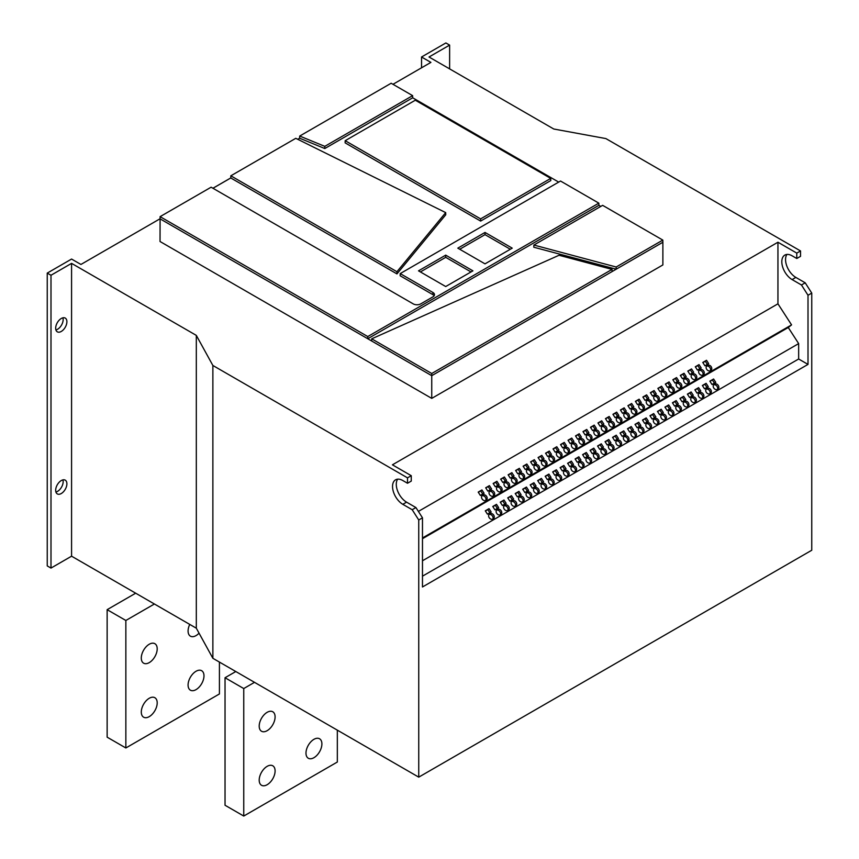 <?xml version="1.0" encoding="UTF-8"?>
<svg xmlns="http://www.w3.org/2000/svg" width="859" height="859" viewBox="0 0 859 859"><rect width="100%" height="100%" fill="white"/><g stroke="black" fill="none" stroke-linecap="round" stroke-linejoin="round"><path stroke-width="1.29" d="M149.241 644.25A11.253 6.496 -60 0 1 154.867 643.692A11.253 6.496 -60 0 1 156.596 652.711A11.253 6.496 -60 0 1 149.241 662.622A11.253 6.496 -60 0 1 143.625 663.18A11.253 6.496 -60 0 1 141.896 654.161A11.253 6.496 -60 0 1 149.241 644.25M199.052 633.18A11.253 6.496 -60 0 1 196.035 635.606A11.253 6.496 -60 0 1 190.408 636.165A11.253 6.496 -60 0 1 189.753 624.418M267.149 730.687A11.253 6.496 120 0 0 274.493 720.776A11.253 6.496 120 0 0 272.775 711.767A11.253 6.496 120 0 0 267.149 712.326A11.253 6.496 120 0 0 259.805 722.236A11.253 6.496 120 0 0 261.523 731.245A11.253 6.496 120 0 0 267.149 730.687M149.241 698.27A11.253 6.496 -60 0 1 154.867 697.723A11.253 6.496 -60 0 1 156.596 706.732A11.253 6.496 -60 0 1 149.241 716.642A11.253 6.496 -60 0 1 143.625 717.201A11.253 6.496 -60 0 1 141.896 708.192A11.253 6.496 -60 0 1 149.241 698.27M196.035 671.266A11.253 6.496 -60 0 1 201.661 670.707A11.253 6.496 -60 0 1 203.379 679.716A11.253 6.496 -60 0 1 196.035 689.627A11.253 6.496 -60 0 1 190.408 690.185A11.253 6.496 -60 0 1 188.679 681.176A11.253 6.496 -60 0 1 196.035 671.266M267.149 784.718A11.253 6.496 120 0 0 274.493 774.807A11.253 6.496 120 0 0 272.775 765.788A11.253 6.496 120 0 0 267.149 766.346A11.253 6.496 120 0 0 259.805 776.257A11.253 6.496 120 0 0 261.523 785.276A11.253 6.496 120 0 0 267.149 784.718M313.932 757.702A11.253 6.496 120 0 0 321.287 747.792A11.253 6.496 120 0 0 319.559 738.772A11.253 6.496 120 0 0 313.932 739.331A11.253 6.496 120 0 0 306.588 749.241A11.253 6.496 120 0 0 308.317 758.261A11.253 6.496 120 0 0 313.932 757.702M62.911 479.891A7.935 4.585 -60 0 1 63.158 481.631A7.935 4.585 -60 0 1 55.91 492.024M66.895 483.8A7.935 4.585 -60 0 1 63.437 491.788A7.935 4.585 -60 0 1 57.317 493.914A7.935 4.585 -60 0 1 55.674 490.274A7.935 4.585 -60 0 1 59.131 482.286A7.935 4.585 -60 0 1 65.252 480.16A7.935 4.585 -60 0 1 66.895 483.8M62.911 317.819A7.935 4.585 -60 0 1 63.158 319.559A7.935 4.585 -60 0 1 55.91 329.942M66.895 321.717A7.935 4.585 -60 0 1 63.437 329.706A7.935 4.585 -60 0 1 57.317 331.832A7.935 4.585 -60 0 1 55.674 328.202A7.935 4.585 -60 0 1 59.131 320.214A7.935 4.585 -60 0 1 65.252 318.088A7.935 4.585 -60 0 1 66.895 321.717M620.832 422.542A3.178 2.588 51.4 0 0 621.089 422.36A3.178 2.588 51.4 0 0 621.25 418.419A3.178 2.588 51.4 0 0 617.385 417.216A3.178 2.588 51.4 0 0 617.127 417.399A3.178 2.588 51.4 0 0 616.977 421.339A3.178 2.588 51.4 0 0 620.832 422.542M620.402 422.735A3.178 2.588 51.4 0 0 619.93 419.224A3.178 2.588 51.4 0 0 616.612 417.989M613.347 426.859A3.178 2.588 51.4 0 0 613.605 426.687A3.178 2.588 51.4 0 0 613.755 422.746A3.178 2.588 51.4 0 0 609.901 421.544A3.178 2.588 51.4 0 0 609.643 421.726A3.178 2.588 51.4 0 0 609.493 425.656A3.178 2.588 51.4 0 0 613.347 426.859M612.918 427.052A3.178 2.588 51.4 0 0 612.435 423.551A3.178 2.588 51.4 0 0 609.128 422.317M635.8 413.898A3.178 2.588 51.4 0 0 636.068 413.716A3.178 2.588 51.4 0 0 636.218 409.775A3.178 2.588 51.4 0 0 632.364 408.573A3.178 2.588 51.4 0 0 632.095 408.755A3.178 2.588 51.4 0 0 631.945 412.696A3.178 2.588 51.4 0 0 635.8 413.898M635.37 414.081A3.178 2.588 51.4 0 0 634.898 410.581A3.178 2.588 51.4 0 0 631.59 409.346M628.316 418.215A3.178 2.588 51.4 0 0 628.573 418.043A3.178 2.588 51.4 0 0 628.734 414.102A3.178 2.588 51.4 0 0 624.88 412.9A3.178 2.588 51.4 0 0 624.611 413.082A3.178 2.588 51.4 0 0 624.461 417.012A3.178 2.588 51.4 0 0 628.316 418.215M627.886 418.408A3.178 2.588 51.4 0 0 627.414 414.908A3.178 2.588 51.4 0 0 624.106 413.673M590.885 439.829A3.178 2.588 51.4 0 0 591.153 439.647A3.178 2.588 51.4 0 0 591.303 435.706A3.178 2.588 51.4 0 0 587.449 434.504A3.178 2.588 51.4 0 0 587.18 434.686A3.178 2.588 51.4 0 0 587.03 438.627A3.178 2.588 51.4 0 0 590.885 439.829M590.455 440.023A3.178 2.588 51.4 0 0 589.983 436.522A3.178 2.588 51.4 0 0 586.676 435.277M583.401 444.146A3.178 2.588 51.4 0 0 583.658 443.974A3.178 2.588 51.4 0 0 583.819 440.033A3.178 2.588 51.4 0 0 579.965 438.831A3.178 2.588 51.4 0 0 579.696 439.013A3.178 2.588 51.4 0 0 579.546 442.943A3.178 2.588 51.4 0 0 583.401 444.146M582.971 444.339A3.178 2.588 51.4 0 0 582.499 440.839A3.178 2.588 51.4 0 0 579.181 439.604M605.853 431.186A3.178 2.588 51.4 0 0 606.121 431.003A3.178 2.588 51.4 0 0 606.271 427.063A3.178 2.588 51.4 0 0 602.417 425.86A3.178 2.588 51.4 0 0 602.159 426.043A3.178 2.588 51.4 0 0 601.998 429.983A3.178 2.588 51.4 0 0 605.853 431.186M605.423 431.379A3.178 2.588 51.4 0 0 604.951 427.879A3.178 2.588 51.4 0 0 601.644 426.633M598.369 435.502A3.178 2.588 51.4 0 0 598.637 435.33A3.178 2.588 51.4 0 0 598.787 431.39A3.178 2.588 51.4 0 0 594.933 430.187A3.178 2.588 51.4 0 0 594.664 430.37A3.178 2.588 51.4 0 0 594.514 434.3A3.178 2.588 51.4 0 0 598.369 435.502M597.939 435.696A3.178 2.588 51.4 0 0 597.467 432.195A3.178 2.588 51.4 0 0 594.16 430.96M680.715 387.967A3.178 2.588 51.4 0 0 680.983 387.785A3.178 2.588 51.4 0 0 681.133 383.844A3.178 2.588 51.4 0 0 677.279 382.642A3.178 2.588 51.4 0 0 677.01 382.824A3.178 2.588 51.4 0 0 676.86 386.765A3.178 2.588 51.4 0 0 680.715 387.967M680.285 388.15A3.178 2.588 51.4 0 0 679.813 384.649A3.178 2.588 51.4 0 0 676.505 383.415M673.231 392.284A3.178 2.588 51.4 0 0 673.488 392.112A3.178 2.588 51.4 0 0 673.649 388.171A3.178 2.588 51.4 0 0 669.795 386.969A3.178 2.588 51.4 0 0 669.526 387.141A3.178 2.588 51.4 0 0 669.376 391.081A3.178 2.588 51.4 0 0 673.231 392.284M672.801 392.477A3.178 2.588 51.4 0 0 672.329 388.977A3.178 2.588 51.4 0 0 669.021 387.742M695.693 379.324A3.178 2.588 51.4 0 0 695.951 379.141A3.178 2.588 51.4 0 0 696.101 375.2A3.178 2.588 51.4 0 0 692.247 373.998A3.178 2.588 51.4 0 0 691.989 374.18A3.178 2.588 51.4 0 0 691.828 378.121A3.178 2.588 51.4 0 0 695.693 379.324M695.264 379.506A3.178 2.588 51.4 0 0 694.781 376.006A3.178 2.588 51.4 0 0 691.474 374.771M688.199 383.64A3.178 2.588 51.4 0 0 688.467 383.468A3.178 2.588 51.4 0 0 688.617 379.528A3.178 2.588 51.4 0 0 684.763 378.325A3.178 2.588 51.4 0 0 684.505 378.497A3.178 2.588 51.4 0 0 684.344 382.438A3.178 2.588 51.4 0 0 688.199 383.64M687.769 383.833A3.178 2.588 51.4 0 0 687.297 380.333A3.178 2.588 51.4 0 0 683.989 379.098M650.778 405.255A3.178 2.588 51.4 0 0 651.036 405.072A3.178 2.588 51.4 0 0 651.186 401.132A3.178 2.588 51.4 0 0 647.332 399.929A3.178 2.588 51.4 0 0 647.074 400.111A3.178 2.588 51.4 0 0 646.913 404.052A3.178 2.588 51.4 0 0 650.778 405.255M650.349 405.437A3.178 2.588 51.4 0 0 649.866 401.937A3.178 2.588 51.4 0 0 646.559 400.702M643.284 409.571A3.178 2.588 51.4 0 0 643.552 409.399A3.178 2.588 51.4 0 0 643.702 405.459A3.178 2.588 51.4 0 0 639.848 404.256A3.178 2.588 51.4 0 0 639.59 404.439A3.178 2.588 51.4 0 0 639.429 408.369A3.178 2.588 51.4 0 0 643.284 409.571M642.854 409.764A3.178 2.588 51.4 0 0 642.382 406.264A3.178 2.588 51.4 0 0 639.075 405.029M665.746 396.611A3.178 2.588 51.4 0 0 666.004 396.428A3.178 2.588 51.4 0 0 666.165 392.488A3.178 2.588 51.4 0 0 662.3 391.285A3.178 2.588 51.4 0 0 662.042 391.468A3.178 2.588 51.4 0 0 661.892 395.408A3.178 2.588 51.4 0 0 665.746 396.611M665.317 396.794A3.178 2.588 51.4 0 0 664.845 393.293A3.178 2.588 51.4 0 0 661.527 392.058M658.262 400.928A3.178 2.588 51.4 0 0 658.52 400.756A3.178 2.588 51.4 0 0 658.67 396.815A3.178 2.588 51.4 0 0 654.816 395.612A3.178 2.588 51.4 0 0 654.558 395.784A3.178 2.588 51.4 0 0 654.408 399.725A3.178 2.588 51.4 0 0 658.262 400.928M657.833 401.121A3.178 2.588 51.4 0 0 657.35 397.62A3.178 2.588 51.4 0 0 654.043 396.386M501.055 491.692A3.178 2.588 51.4 0 0 501.312 491.509A3.178 2.588 51.4 0 0 501.473 487.579A3.178 2.588 51.4 0 0 497.619 486.377A3.178 2.588 51.4 0 0 497.35 486.548A3.178 2.588 51.4 0 0 497.2 490.489A3.178 2.588 51.4 0 0 501.055 491.692M500.625 491.885A3.178 2.588 51.4 0 0 500.153 488.384A3.178 2.588 51.4 0 0 496.846 487.139M493.571 496.019A3.178 2.588 51.4 0 0 493.828 495.836A3.178 2.588 51.4 0 0 493.989 491.896A3.178 2.588 51.4 0 0 490.124 490.693A3.178 2.588 51.4 0 0 489.866 490.876A3.178 2.588 51.4 0 0 489.716 494.816A3.178 2.588 51.4 0 0 493.571 496.019M493.141 496.201A3.178 2.588 51.4 0 0 492.669 492.701A3.178 2.588 51.4 0 0 489.351 491.466M516.023 483.048A3.178 2.588 51.4 0 0 516.291 482.865A3.178 2.588 51.4 0 0 516.442 478.935A3.178 2.588 51.4 0 0 512.587 477.733A3.178 2.588 51.4 0 0 512.329 477.905A3.178 2.588 51.4 0 0 512.168 481.845A3.178 2.588 51.4 0 0 516.023 483.048M515.593 483.241A3.178 2.588 51.4 0 0 515.121 479.741A3.178 2.588 51.4 0 0 511.814 478.495M508.539 487.375A3.178 2.588 51.4 0 0 508.807 487.193A3.178 2.588 51.4 0 0 508.957 483.252A3.178 2.588 51.4 0 0 505.103 482.049A3.178 2.588 51.4 0 0 504.834 482.232A3.178 2.588 51.4 0 0 504.684 486.173A3.178 2.588 51.4 0 0 508.539 487.375M508.109 487.558A3.178 2.588 51.4 0 0 507.637 484.057A3.178 2.588 51.4 0 0 504.33 482.822M486.087 500.335A3.178 2.588 51.4 0 0 486.344 500.153A3.178 2.588 51.4 0 0 486.495 496.223A3.178 2.588 51.4 0 0 482.64 495.02A3.178 2.588 51.4 0 0 482.382 495.192A3.178 2.588 51.4 0 0 482.221 499.133A3.178 2.588 51.4 0 0 486.087 500.335M485.657 500.529A3.178 2.588 51.4 0 0 485.174 497.028A3.178 2.588 51.4 0 0 481.867 495.793M560.938 457.117A3.178 2.588 51.4 0 0 561.206 456.934A3.178 2.588 51.4 0 0 561.356 453.004A3.178 2.588 51.4 0 0 557.502 451.802A3.178 2.588 51.4 0 0 557.244 451.974A3.178 2.588 51.4 0 0 557.083 455.914A3.178 2.588 51.4 0 0 560.938 457.117M560.508 457.31A3.178 2.588 51.4 0 0 560.036 453.81A3.178 2.588 51.4 0 0 556.729 452.564M553.454 461.444A3.178 2.588 51.4 0 0 553.722 461.262A3.178 2.588 51.4 0 0 553.872 457.321A3.178 2.588 51.4 0 0 550.018 456.118A3.178 2.588 51.4 0 0 549.749 456.301A3.178 2.588 51.4 0 0 549.599 460.231A3.178 2.588 51.4 0 0 553.454 461.444M553.024 461.627A3.178 2.588 51.4 0 0 552.552 458.126A3.178 2.588 51.4 0 0 549.245 456.891M575.917 448.473A3.178 2.588 51.4 0 0 576.174 448.291A3.178 2.588 51.4 0 0 576.325 444.361A3.178 2.588 51.4 0 0 572.47 443.147A3.178 2.588 51.4 0 0 572.212 443.33A3.178 2.588 51.4 0 0 572.062 447.271A3.178 2.588 51.4 0 0 575.917 448.473M575.487 448.666A3.178 2.588 51.4 0 0 575.015 445.166A3.178 2.588 51.4 0 0 571.697 443.92M568.433 452.79A3.178 2.588 51.4 0 0 568.69 452.618A3.178 2.588 51.4 0 0 568.841 448.677A3.178 2.588 51.4 0 0 564.986 447.475A3.178 2.588 51.4 0 0 564.728 447.657A3.178 2.588 51.4 0 0 564.567 451.587A3.178 2.588 51.4 0 0 568.433 452.79M568.003 452.983A3.178 2.588 51.4 0 0 567.52 449.482A3.178 2.588 51.4 0 0 564.213 448.248M531.002 474.404A3.178 2.588 51.4 0 0 531.259 474.222A3.178 2.588 51.4 0 0 531.41 470.292A3.178 2.588 51.4 0 0 527.555 469.089A3.178 2.588 51.4 0 0 527.297 469.261A3.178 2.588 51.4 0 0 527.147 473.202A3.178 2.588 51.4 0 0 531.002 474.404M530.572 474.597A3.178 2.588 51.4 0 0 530.089 471.097A3.178 2.588 51.4 0 0 526.782 469.852M523.518 478.731A3.178 2.588 51.4 0 0 523.775 478.549A3.178 2.588 51.4 0 0 523.926 474.608A3.178 2.588 51.4 0 0 520.071 473.406A3.178 2.588 51.4 0 0 519.813 473.588A3.178 2.588 51.4 0 0 519.652 477.529A3.178 2.588 51.4 0 0 523.518 478.731M523.088 478.914A3.178 2.588 51.4 0 0 522.605 475.414A3.178 2.588 51.4 0 0 519.298 474.179M545.97 465.761A3.178 2.588 51.4 0 0 546.227 465.578A3.178 2.588 51.4 0 0 546.388 461.648A3.178 2.588 51.4 0 0 542.534 460.445A3.178 2.588 51.4 0 0 542.265 460.617A3.178 2.588 51.4 0 0 542.115 464.558A3.178 2.588 51.4 0 0 545.97 465.761M545.54 465.954A3.178 2.588 51.4 0 0 545.068 462.453A3.178 2.588 51.4 0 0 541.761 461.208M538.486 470.088A3.178 2.588 51.4 0 0 538.743 469.905A3.178 2.588 51.4 0 0 538.904 465.965A3.178 2.588 51.4 0 0 535.039 464.762A3.178 2.588 51.4 0 0 534.781 464.944A3.178 2.588 51.4 0 0 534.631 468.874A3.178 2.588 51.4 0 0 538.486 470.088M538.056 470.27A3.178 2.588 51.4 0 0 537.584 466.77A3.178 2.588 51.4 0 0 534.266 465.535M703.177 374.996A3.178 2.588 51.4 0 0 703.435 374.825A3.178 2.588 51.4 0 0 703.596 370.884A3.178 2.588 51.4 0 0 699.731 369.681A3.178 2.588 51.4 0 0 699.473 369.853A3.178 2.588 51.4 0 0 699.323 373.794A3.178 2.588 51.4 0 0 703.177 374.996M702.748 375.19A3.178 2.588 51.4 0 0 702.275 371.689A3.178 2.588 51.4 0 0 698.958 370.454M710.264 393.712A3.178 2.588 51.4 0 0 710.522 393.54A3.178 2.588 51.4 0 0 710.672 389.599A3.178 2.588 51.4 0 0 706.817 388.397A3.178 2.588 51.4 0 0 706.56 388.569A3.178 2.588 51.4 0 0 706.409 392.509A3.178 2.588 51.4 0 0 710.264 393.712M709.835 393.905A3.178 2.588 51.4 0 0 709.351 390.405A3.178 2.588 51.4 0 0 706.044 389.17M710.661 370.68A3.178 2.588 51.4 0 0 710.919 370.497A3.178 2.588 51.4 0 0 711.08 366.557A3.178 2.588 51.4 0 0 707.225 365.354A3.178 2.588 51.4 0 0 706.957 365.537A3.178 2.588 51.4 0 0 706.807 369.477A3.178 2.588 51.4 0 0 710.661 370.68M710.232 370.863A3.178 2.588 51.4 0 0 709.759 367.362A3.178 2.588 51.4 0 0 706.452 366.127M717.748 389.395A3.178 2.588 51.4 0 0 718.006 389.213A3.178 2.588 51.4 0 0 718.167 385.272A3.178 2.588 51.4 0 0 714.301 384.07A3.178 2.588 51.4 0 0 714.044 384.252A3.178 2.588 51.4 0 0 713.893 388.193A3.178 2.588 51.4 0 0 717.748 389.395M717.319 389.578A3.178 2.588 51.4 0 0 716.846 386.078A3.178 2.588 51.4 0 0 713.528 384.843M702.78 398.039A3.178 2.588 51.4 0 0 703.038 397.857A3.178 2.588 51.4 0 0 703.188 393.916A3.178 2.588 51.4 0 0 699.333 392.713A3.178 2.588 51.4 0 0 699.076 392.896A3.178 2.588 51.4 0 0 698.915 396.837A3.178 2.588 51.4 0 0 702.78 398.039M702.351 398.222A3.178 2.588 51.4 0 0 701.867 394.721A3.178 2.588 51.4 0 0 698.56 393.486M695.285 402.356A3.178 2.588 51.4 0 0 695.554 402.184A3.178 2.588 51.4 0 0 695.704 398.243A3.178 2.588 51.4 0 0 691.849 397.041A3.178 2.588 51.4 0 0 691.592 397.212A3.178 2.588 51.4 0 0 691.431 401.153A3.178 2.588 51.4 0 0 695.285 402.356M694.856 402.549A3.178 2.588 51.4 0 0 694.383 399.048A3.178 2.588 51.4 0 0 691.076 397.814M687.801 406.683A3.178 2.588 51.4 0 0 688.07 406.5A3.178 2.588 51.4 0 0 688.22 402.56A3.178 2.588 51.4 0 0 684.365 401.357A3.178 2.588 51.4 0 0 684.097 401.54A3.178 2.588 51.4 0 0 683.947 405.48A3.178 2.588 51.4 0 0 687.801 406.683M687.372 406.865A3.178 2.588 51.4 0 0 686.899 403.365A3.178 2.588 51.4 0 0 683.592 402.13M680.317 410.999A3.178 2.588 51.4 0 0 680.575 410.827A3.178 2.588 51.4 0 0 680.736 406.887A3.178 2.588 51.4 0 0 676.881 405.684A3.178 2.588 51.4 0 0 676.613 405.856A3.178 2.588 51.4 0 0 676.462 409.797A3.178 2.588 51.4 0 0 680.317 410.999M679.888 411.193A3.178 2.588 51.4 0 0 679.415 407.692A3.178 2.588 51.4 0 0 676.108 406.457M672.833 415.327A3.178 2.588 51.4 0 0 673.091 415.144A3.178 2.588 51.4 0 0 673.252 411.203A3.178 2.588 51.4 0 0 669.386 410.001A3.178 2.588 51.4 0 0 669.129 410.183A3.178 2.588 51.4 0 0 668.978 414.124A3.178 2.588 51.4 0 0 672.833 415.327M672.404 415.509A3.178 2.588 51.4 0 0 671.931 412.009A3.178 2.588 51.4 0 0 668.613 410.774M665.349 419.643A3.178 2.588 51.4 0 0 665.607 419.471A3.178 2.588 51.4 0 0 665.757 415.531A3.178 2.588 51.4 0 0 661.902 414.328A3.178 2.588 51.4 0 0 661.645 414.5A3.178 2.588 51.4 0 0 661.484 418.44A3.178 2.588 51.4 0 0 665.349 419.643M664.92 419.836A3.178 2.588 51.4 0 0 664.436 416.336A3.178 2.588 51.4 0 0 661.129 415.101M657.854 423.97A3.178 2.588 51.4 0 0 658.123 423.788A3.178 2.588 51.4 0 0 658.273 419.847A3.178 2.588 51.4 0 0 654.418 418.644A3.178 2.588 51.4 0 0 654.161 418.827A3.178 2.588 51.4 0 0 654 422.768A3.178 2.588 51.4 0 0 657.854 423.97M657.425 424.153A3.178 2.588 51.4 0 0 656.952 420.652A3.178 2.588 51.4 0 0 653.645 419.417M650.37 428.287A3.178 2.588 51.4 0 0 650.639 428.115A3.178 2.588 51.4 0 0 650.789 424.174A3.178 2.588 51.4 0 0 646.934 422.972A3.178 2.588 51.4 0 0 646.666 423.143A3.178 2.588 51.4 0 0 646.516 427.084A3.178 2.588 51.4 0 0 650.37 428.287M649.941 428.48A3.178 2.588 51.4 0 0 649.468 424.98A3.178 2.588 51.4 0 0 646.161 423.745M642.886 432.614A3.178 2.588 51.4 0 0 643.144 432.431A3.178 2.588 51.4 0 0 643.305 428.491A3.178 2.588 51.4 0 0 639.45 427.288A3.178 2.588 51.4 0 0 639.182 427.471A3.178 2.588 51.4 0 0 639.032 431.411A3.178 2.588 51.4 0 0 642.886 432.614M642.457 432.796A3.178 2.588 51.4 0 0 641.984 429.296A3.178 2.588 51.4 0 0 638.677 428.061M635.402 436.93A3.178 2.588 51.4 0 0 635.66 436.759A3.178 2.588 51.4 0 0 635.821 432.818A3.178 2.588 51.4 0 0 631.956 431.615A3.178 2.588 51.4 0 0 631.698 431.787A3.178 2.588 51.4 0 0 631.548 435.728A3.178 2.588 51.4 0 0 635.402 436.93M634.973 437.124A3.178 2.588 51.4 0 0 634.5 433.623A3.178 2.588 51.4 0 0 631.182 432.388M627.918 441.258A3.178 2.588 51.4 0 0 628.176 441.075A3.178 2.588 51.4 0 0 628.326 437.134A3.178 2.588 51.4 0 0 624.472 435.932A3.178 2.588 51.4 0 0 624.214 436.114A3.178 2.588 51.4 0 0 624.064 440.055A3.178 2.588 51.4 0 0 627.918 441.258M627.489 441.44A3.178 2.588 51.4 0 0 627.006 437.94A3.178 2.588 51.4 0 0 623.698 436.705M620.434 445.574A3.178 2.588 51.4 0 0 620.692 445.402A3.178 2.588 51.4 0 0 620.842 441.462A3.178 2.588 51.4 0 0 616.987 440.259A3.178 2.588 51.4 0 0 616.73 440.431A3.178 2.588 51.4 0 0 616.569 444.371A3.178 2.588 51.4 0 0 620.434 445.574M620.005 445.767A3.178 2.588 51.4 0 0 619.522 442.267A3.178 2.588 51.4 0 0 616.214 441.032M612.939 449.901A3.178 2.588 51.4 0 0 613.208 449.719A3.178 2.588 51.4 0 0 613.358 445.778A3.178 2.588 51.4 0 0 609.503 444.575A3.178 2.588 51.4 0 0 609.246 444.758A3.178 2.588 51.4 0 0 609.085 448.699A3.178 2.588 51.4 0 0 612.939 449.901M612.51 450.084A3.178 2.588 51.4 0 0 612.038 446.583A3.178 2.588 51.4 0 0 608.73 445.349M605.455 454.218A3.178 2.588 51.4 0 0 605.724 454.046A3.178 2.588 51.4 0 0 605.874 450.105A3.178 2.588 51.4 0 0 602.019 448.903A3.178 2.588 51.4 0 0 601.751 449.074A3.178 2.588 51.4 0 0 601.601 453.015A3.178 2.588 51.4 0 0 605.455 454.218M605.026 454.411A3.178 2.588 51.4 0 0 604.553 450.911A3.178 2.588 51.4 0 0 601.246 449.676M597.971 458.545A3.178 2.588 51.4 0 0 598.229 458.362A3.178 2.588 51.4 0 0 598.39 454.422A3.178 2.588 51.4 0 0 594.535 453.219A3.178 2.588 51.4 0 0 594.267 453.402A3.178 2.588 51.4 0 0 594.117 457.342A3.178 2.588 51.4 0 0 597.971 458.545M597.542 458.727A3.178 2.588 51.4 0 0 597.069 455.227A3.178 2.588 51.4 0 0 593.762 453.992M590.487 462.861A3.178 2.588 51.4 0 0 590.745 462.69A3.178 2.588 51.4 0 0 590.906 458.749A3.178 2.588 51.4 0 0 587.041 457.546A3.178 2.588 51.4 0 0 586.783 457.718A3.178 2.588 51.4 0 0 586.633 461.659A3.178 2.588 51.4 0 0 590.487 462.861M590.058 463.055A3.178 2.588 51.4 0 0 589.585 459.554A3.178 2.588 51.4 0 0 586.268 458.319M583.003 467.189A3.178 2.588 51.4 0 0 583.261 467.006A3.178 2.588 51.4 0 0 583.411 463.065A3.178 2.588 51.4 0 0 579.557 461.863A3.178 2.588 51.4 0 0 579.299 462.045A3.178 2.588 51.4 0 0 579.149 465.986A3.178 2.588 51.4 0 0 583.003 467.189M582.574 467.371A3.178 2.588 51.4 0 0 582.091 463.871A3.178 2.588 51.4 0 0 578.783 462.636M575.519 471.505A3.178 2.588 51.4 0 0 575.777 471.333A3.178 2.588 51.4 0 0 575.927 467.393A3.178 2.588 51.4 0 0 572.073 466.19A3.178 2.588 51.4 0 0 571.815 466.373A3.178 2.588 51.4 0 0 571.654 470.303A3.178 2.588 51.4 0 0 575.519 471.505M575.079 471.698A3.178 2.588 51.4 0 0 574.607 468.198A3.178 2.588 51.4 0 0 571.299 466.963M568.024 475.832A3.178 2.588 51.4 0 0 568.293 475.65A3.178 2.588 51.4 0 0 568.443 471.709A3.178 2.588 51.4 0 0 564.588 470.507A3.178 2.588 51.4 0 0 564.32 470.689A3.178 2.588 51.4 0 0 564.17 474.63A3.178 2.588 51.4 0 0 568.024 475.832M567.595 476.015A3.178 2.588 51.4 0 0 567.123 472.514A3.178 2.588 51.4 0 0 563.815 471.28M560.54 480.149A3.178 2.588 51.4 0 0 560.809 479.977A3.178 2.588 51.4 0 0 560.959 476.036A3.178 2.588 51.4 0 0 557.104 474.834A3.178 2.588 51.4 0 0 556.836 475.016A3.178 2.588 51.4 0 0 556.686 478.946A3.178 2.588 51.4 0 0 560.54 480.149M560.111 480.342A3.178 2.588 51.4 0 0 559.639 476.842A3.178 2.588 51.4 0 0 556.331 475.607M553.056 484.476A3.178 2.588 51.4 0 0 553.314 484.293A3.178 2.588 51.4 0 0 553.475 480.353A3.178 2.588 51.4 0 0 549.62 479.15A3.178 2.588 51.4 0 0 549.352 479.333A3.178 2.588 51.4 0 0 549.202 483.273A3.178 2.588 51.4 0 0 553.056 484.476M552.627 484.669A3.178 2.588 51.4 0 0 552.154 481.158A3.178 2.588 51.4 0 0 548.847 479.923M545.572 488.792A3.178 2.588 51.4 0 0 545.83 488.621A3.178 2.588 51.4 0 0 545.991 484.68A3.178 2.588 51.4 0 0 542.126 483.477A3.178 2.588 51.4 0 0 541.868 483.66A3.178 2.588 51.4 0 0 541.718 487.59A3.178 2.588 51.4 0 0 545.572 488.792M545.143 488.986A3.178 2.588 51.4 0 0 544.67 485.485A3.178 2.588 51.4 0 0 541.353 484.251M538.088 493.12A3.178 2.588 51.4 0 0 538.346 492.937A3.178 2.588 51.4 0 0 538.496 488.996A3.178 2.588 51.4 0 0 534.642 487.794A3.178 2.588 51.4 0 0 534.384 487.976A3.178 2.588 51.4 0 0 534.223 491.917A3.178 2.588 51.4 0 0 538.088 493.12M537.659 493.313A3.178 2.588 51.4 0 0 537.176 489.813A3.178 2.588 51.4 0 0 533.868 488.567M530.594 497.436A3.178 2.588 51.4 0 0 530.862 497.264A3.178 2.588 51.4 0 0 531.012 493.324A3.178 2.588 51.4 0 0 527.158 492.121A3.178 2.588 51.4 0 0 526.9 492.304A3.178 2.588 51.4 0 0 526.739 496.234A3.178 2.588 51.4 0 0 530.594 497.436M530.164 497.629A3.178 2.588 51.4 0 0 529.692 494.129A3.178 2.588 51.4 0 0 526.384 492.894M523.11 501.763A3.178 2.588 51.4 0 0 523.378 501.581A3.178 2.588 51.4 0 0 523.528 497.64A3.178 2.588 51.4 0 0 519.674 496.438A3.178 2.588 51.4 0 0 519.405 496.62A3.178 2.588 51.4 0 0 519.255 500.561A3.178 2.588 51.4 0 0 523.11 501.763M522.68 501.957A3.178 2.588 51.4 0 0 522.208 498.456A3.178 2.588 51.4 0 0 518.9 497.211M515.625 506.08A3.178 2.588 51.4 0 0 515.883 505.908A3.178 2.588 51.4 0 0 516.044 501.967A3.178 2.588 51.4 0 0 512.189 500.765A3.178 2.588 51.4 0 0 511.921 500.947A3.178 2.588 51.4 0 0 511.771 504.877A3.178 2.588 51.4 0 0 515.625 506.08M515.196 506.273A3.178 2.588 51.4 0 0 514.724 502.773A3.178 2.588 51.4 0 0 511.416 501.538M508.141 510.407A3.178 2.588 51.4 0 0 508.399 510.225A3.178 2.588 51.4 0 0 508.56 506.295A3.178 2.588 51.4 0 0 504.695 505.081A3.178 2.588 51.4 0 0 504.437 505.264A3.178 2.588 51.4 0 0 504.287 509.204A3.178 2.588 51.4 0 0 508.141 510.407M507.712 510.6A3.178 2.588 51.4 0 0 507.239 507.1A3.178 2.588 51.4 0 0 503.922 505.854M500.657 514.724A3.178 2.588 51.4 0 0 500.915 514.552A3.178 2.588 51.4 0 0 501.065 510.611A3.178 2.588 51.4 0 0 497.211 509.408A3.178 2.588 51.4 0 0 496.953 509.591A3.178 2.588 51.4 0 0 496.803 513.521A3.178 2.588 51.4 0 0 500.657 514.724M500.228 514.917A3.178 2.588 51.4 0 0 499.745 511.416A3.178 2.588 51.4 0 0 496.438 510.182M493.173 519.051A3.178 2.588 51.4 0 0 493.431 518.868A3.178 2.588 51.4 0 0 493.581 514.938A3.178 2.588 51.4 0 0 489.727 513.736A3.178 2.588 51.4 0 0 489.469 513.907A3.178 2.588 51.4 0 0 489.308 517.848A3.178 2.588 51.4 0 0 493.173 519.051M492.744 519.244A3.178 2.588 51.4 0 0 492.261 515.744A3.178 2.588 51.4 0 0 488.954 514.498M160.032 218.787L80.939 264.454L71.576 259.053L47.245 273.098L47.245 565.909L50.992 568.078L71.576 556.192L196.314 628.197L212.871 658.295L418.741 777.148L811.755 550.243L811.755 293.091L805.205 282.815L801.458 284.984L808.008 295.249L808.008 364.399L422.478 586.976L422.478 517.827L418.741 519.985L412.191 509.72L402.828 504.319A14.56 8.407 -120 0 1 393.325 491.498A14.56 8.407 -120 0 1 395.548 479.827A14.56 8.407 -120 0 1 402.828 480.546L407.51 483.252L407.51 477.851L411.257 475.693L392.423 464.816L777.943 242.227L777.943 303.818L791.569 324.885L788.261 327.526L798.655 343.6L798.655 358.998L808.008 364.399M480.621 218.884L550.737 178.404L550.802 180.562L480.621 221.085L345.125 142.852L345.189 140.693L480.621 218.884L480.621 221.085M299.705 136.055L324.788 146.352L412.621 95.639L391.156 83.248L299.705 136.055L299.641 138.213L324.788 148.543L412.685 97.797L558.694 182.097M297.729 139.287L299.641 138.181L297.762 139.298M445.692 212.613L295.775 138.32L230.835 175.816L396.944 271.712L445.692 212.613L445.757 214.771L396.955 273.914L230.77 177.974L212.957 188.261M434.128 295.786A5.294 3.06 0 0 0 432.893 294.669L400.144 275.76L400.208 273.591L560.53 181.034L598.83 203.143L598.895 205.312L367.77 338.747L431.744 375.684L431.744 398.383L662.88 264.937L662.88 242.249L431.744 375.684L431.744 373.493L612.048 269.393L559.059 255.263L371.711 338.822L371.636 340.98M600.795 206.407L598.895 205.312M662.815 240.09L602.642 205.344L533.868 245.051L533.793 247.22L616.193 269.2L616.182 266.999L662.815 240.09L662.88 242.249M796.776 253.104L800.524 250.946L800.524 256.347L796.776 258.505L796.776 253.104L777.943 242.227M800.524 250.946L605.885 138.578L553.765 129.011L429.028 56.995L449.622 45.108L445.875 42.95L421.544 56.995L430.907 62.396L392.971 84.3M230.77 177.942L212.935 188.239M47.245 273.098L50.992 275.256L71.576 263.369L196.314 335.386L212.871 365.472L407.51 477.851M400.208 273.591L432.925 292.489A5.337 3.082 0 0 1 434.493 294.701A5.337 3.082 0 0 1 432.925 296.849L420.76 303.871A5.337 3.082 0 0 1 413.211 303.871L211.121 187.198L160.096 216.651L160.032 241.508L431.744 398.383M485.271 510.826L487.429 514.144L491.165 511.985L489.018 508.657L485.271 510.826M489.845 512.748L487.815 509.623L489.018 508.657M487.815 509.623L485.399 511.019M492.765 506.499L494.913 509.827L498.66 507.658L496.502 504.34L492.765 506.499M497.329 508.431L495.299 505.296L496.502 504.34M495.299 505.296L492.883 506.692M500.249 502.182L502.397 505.5L506.144 503.342L503.986 500.013L500.249 502.182M504.813 504.104L502.783 500.98L503.986 500.013M502.783 500.98L500.378 502.375M507.733 497.855L509.881 501.184L513.628 499.015L511.481 495.697L507.733 497.855M512.297 499.788L510.278 496.652L511.481 495.697M510.278 496.652L507.862 498.048M515.217 493.528L517.365 496.856L521.112 494.698L518.965 491.369L515.217 493.528M519.781 495.46L517.762 492.336L518.965 491.369M517.762 492.336L515.346 493.732M522.702 489.211L524.86 492.54L528.596 490.371L526.449 487.053L522.702 489.211M527.276 491.144L525.246 488.009L526.449 487.053M525.246 488.009L522.83 489.405M530.196 484.884L532.344 488.213L536.08 486.054L533.933 482.726L530.196 484.884M534.76 486.817L532.73 483.692L533.933 482.726M532.73 483.692L530.314 485.088M537.68 480.568L539.828 483.896L543.575 481.727L541.417 478.409L537.68 480.568M542.244 482.5L540.214 479.365L541.417 478.409M540.214 479.365L537.798 480.761M545.164 476.24L547.312 479.569L551.059 477.411L548.901 474.082L545.164 476.24M549.728 478.173L547.698 475.048L548.901 474.082M547.698 475.048L545.293 476.434M552.648 471.924L554.796 475.252L558.543 473.084L556.396 469.766L552.648 471.924M557.212 473.857L555.193 470.721L556.396 469.766M555.193 470.721L552.777 472.117M560.132 467.597L562.291 470.925L566.027 468.767L563.88 465.438L560.132 467.597M564.696 469.529L562.677 466.405L563.88 465.438M562.677 466.405L560.261 467.79M567.616 463.28L569.775 466.609L573.511 464.44L571.364 461.122L567.616 463.28M572.191 465.213L570.161 462.078L571.364 461.122M570.161 462.078L567.745 463.473M575.111 458.953L577.259 462.282L580.995 460.123L578.848 456.795L575.111 458.953M579.675 460.886L577.645 457.761L578.848 456.795M577.645 457.761L575.229 459.146M582.595 454.636L584.743 457.965L588.49 455.796L586.332 452.478L582.595 454.636M587.159 456.569L585.129 453.434L586.332 452.478M585.129 453.434L582.713 454.83M590.079 450.309L592.227 453.638L595.974 451.48L593.827 448.151L590.079 450.309M594.643 452.242L592.624 449.117L593.827 448.151M592.624 449.117L590.208 450.503M597.563 445.993L599.711 449.321L603.458 447.152L601.311 443.835L597.563 445.993M602.127 447.926L600.108 444.79L601.311 443.835M600.108 444.79L597.692 446.186M605.047 441.666L607.206 444.994L610.942 442.836L608.795 439.507L605.047 441.666M609.611 443.598L607.592 440.474L608.795 439.507M607.592 440.474L605.176 441.859M612.542 437.349L614.69 440.667L618.426 438.509L616.279 435.191L612.542 437.349M617.106 439.282L615.076 436.147L616.279 435.191M615.076 436.147L612.66 437.542M620.026 433.022L622.174 436.351L625.921 434.192L623.763 430.864L620.026 433.022M624.59 434.955L622.56 431.83L623.763 430.864M622.56 431.83L620.144 433.215M627.51 428.705L629.658 432.023L633.405 429.865L631.247 426.547L627.51 428.705M632.074 430.638L630.044 427.503L631.247 426.547M630.044 427.503L627.639 428.899M634.994 424.378L637.142 427.707L640.889 425.549L638.742 422.22L634.994 424.378M639.558 426.311L637.539 423.186L638.742 422.22M637.539 423.186L635.123 424.571M642.478 420.062L644.626 423.38L648.373 421.221L646.226 417.904L642.478 420.062M647.042 421.994L645.023 418.859L646.226 417.904M645.023 418.859L642.607 420.255M649.962 415.735L652.121 419.063L655.857 416.905L653.71 413.576L649.962 415.735M654.537 417.667L652.507 414.532L653.71 413.576M652.507 414.532L650.091 415.928M657.457 411.418L659.605 414.736L663.341 412.578L661.194 409.249L657.457 411.418M662.021 413.351L659.991 410.215L661.194 409.249M659.991 410.215L657.575 411.611M664.941 407.091L667.089 410.419L670.836 408.261L668.678 404.933L664.941 407.091M669.505 409.024L667.475 405.888L668.678 404.933M667.475 405.888L665.059 407.284M672.425 402.774L674.573 406.092L678.32 403.934L676.173 400.605L672.425 402.774M676.989 404.707L674.959 401.572L676.173 400.605M674.959 401.572L672.554 402.968M679.909 398.447L682.057 401.776L685.804 399.618L683.657 396.289L679.909 398.447M684.473 400.38L682.454 397.245L683.657 396.289M682.454 397.245L680.038 398.64M687.393 394.131L689.552 397.449L693.288 395.29L691.141 391.962L687.393 394.131M691.957 396.063L689.938 392.928L691.141 391.962M689.938 392.928L687.522 394.324M694.877 389.803L697.036 393.132L700.772 390.974L698.625 387.645L694.877 389.803M699.451 391.736L697.422 388.601L698.625 387.645M697.422 388.601L695.006 389.997M411.257 475.693L411.257 481.094L407.51 483.252M412.191 509.72L415.928 507.562L422.478 517.827M415.928 507.562L406.575 502.161L402.828 504.319M397.674 479.172A14.56 8.407 -120 0 0 397.653 491.058A14.56 8.407 -120 0 0 406.575 502.161M805.205 282.815L795.842 277.414A14.56 8.407 60 0 1 786.93 266.311A14.56 8.407 60 0 1 786.941 254.425M212.871 658.295L212.871 365.472M418.741 777.148L418.741 519.985M71.576 556.192L71.576 263.369M196.314 628.197L196.314 335.386M50.992 568.078L50.992 275.256M421.544 67.797L421.544 56.995M449.622 68.881L449.622 45.108M811.755 293.091L808.008 295.249M801.458 284.984L792.105 279.583A14.56 8.407 -120 0 1 782.592 266.752A14.56 8.407 -120 0 1 784.825 255.091A14.56 8.407 -120 0 1 792.105 255.81L796.776 258.505M777.943 303.818L418.387 511.416M626.318 411.15L624.171 407.832L620.423 409.99L622.571 413.319L626.318 411.15M618.834 415.477L616.676 412.148L612.939 414.306L615.087 417.635L618.834 415.477M641.286 402.506L639.139 399.188L635.392 401.346L637.55 404.675L641.286 402.506M633.802 406.833L631.655 403.505L627.908 405.663L630.055 408.991L633.802 406.833M596.371 428.437L594.224 425.119L590.477 427.277L592.635 430.606L596.371 428.437M588.887 432.764L586.74 429.436L582.993 431.594L585.14 434.922L588.887 432.764M611.34 419.793L609.192 416.475L605.455 418.634L607.603 421.962L611.34 419.793M603.856 424.121L601.708 420.792L597.961 422.95L600.119 426.279L603.856 424.121M686.201 376.575L684.054 373.257L680.307 375.415L682.465 378.733L686.201 376.575M678.717 380.902L676.57 377.573L672.822 379.732L674.97 383.06L678.717 380.902M701.18 367.931L699.022 364.613L695.285 366.772L697.433 370.089L701.18 367.931M693.685 372.258L691.538 368.93L687.801 371.088L689.949 374.417L693.685 372.258M656.265 393.862L654.107 390.544L650.37 392.703L652.518 396.031L656.265 393.862M648.77 398.189L646.623 394.861L642.876 397.019L645.034 400.348L648.77 398.189M671.233 385.219L669.086 381.901L665.338 384.059L667.486 387.388L671.233 385.219M663.749 389.546L661.591 386.217L657.854 388.375L660.002 391.704L663.749 389.546M506.542 480.31L504.394 476.981L500.647 479.139L502.794 482.468L506.542 480.31M499.058 484.626L496.91 481.298L493.163 483.467L495.31 486.785L499.058 484.626M521.51 471.666L519.362 468.338L515.615 470.496L517.773 473.824L521.51 471.666M514.026 475.983L511.878 472.654L508.131 474.823L510.289 478.141L514.026 475.983M484.079 493.27L481.931 489.941L478.195 492.11L480.342 495.428L484.079 493.27M491.573 488.954L489.415 485.625L485.679 487.783L487.826 491.112L491.573 488.954M566.425 445.724L564.277 442.406L560.54 444.565L562.688 447.893L566.425 445.724M558.941 450.052L556.793 446.723L553.046 448.892L555.204 452.21L558.941 450.052M581.403 437.081L579.245 433.763L575.509 435.921L577.656 439.25L581.403 437.081M573.919 441.408L571.761 438.079L568.024 440.238L570.172 443.566L573.919 441.408M536.488 463.012L534.33 459.694L530.594 461.852L532.741 465.181L536.488 463.012M529.004 467.339L526.846 464.01L523.11 466.179L525.257 469.497L529.004 467.339M551.457 454.368L549.309 451.05L545.562 453.208L547.709 456.537L551.457 454.368M543.972 458.695L541.825 455.367L538.078 457.536L540.225 460.853L543.972 458.695M708.664 363.615L706.517 360.286L702.769 362.444L704.917 365.773L708.664 363.615M791.569 324.885L422.478 537.97M788.261 327.526L422.478 538.7M708.267 386.647L706.109 383.318L702.372 385.487L704.52 388.805L708.267 386.647M715.751 382.33L713.593 379.002L709.856 381.16L712.004 384.488L715.751 382.33M798.655 343.6L422.478 560.777M798.655 358.998L422.478 576.174M714.42 383.093L712.39 379.957L709.985 381.353M712.39 379.957L713.593 379.002M707.333 364.377L705.303 361.252L702.898 362.638M705.303 361.252L706.517 360.286M706.936 387.42L704.906 384.284L702.49 385.68M704.906 384.284L706.109 383.318M542.641 459.458L540.622 456.333L538.206 457.729M540.622 456.333L541.825 455.367M550.125 455.141L548.106 452.006L545.69 453.402M548.106 452.006L549.309 451.05M527.673 468.101L525.644 464.977L523.228 466.373M525.644 464.977L526.846 464.01M535.157 463.785L533.128 460.649L530.712 462.045M533.128 460.649L534.33 459.694M572.588 442.17L570.559 439.046L568.143 440.442M570.559 439.046L571.761 438.079M580.072 437.854L578.043 434.718L575.637 436.114M578.043 434.718L579.245 433.763M557.609 450.814L555.59 447.689L553.175 449.085M555.59 447.689L556.793 446.723M565.104 446.497L563.074 443.362L560.659 444.758M563.074 443.362L564.277 442.406M490.242 489.716L488.213 486.581L485.797 487.976M488.213 486.581L489.415 485.625M482.758 494.032L480.729 490.908L478.313 492.304M480.729 490.908L481.931 489.941M512.694 476.745L510.675 473.62L508.26 475.016M510.675 473.62L511.878 472.654M520.189 472.429L518.16 469.293L515.744 470.689M518.16 469.293L519.362 468.338M497.726 485.389L495.697 482.264L493.291 483.66M495.697 482.264L496.91 481.298M505.21 481.072L503.191 477.937L500.776 479.333M503.191 477.937L504.394 476.981M662.418 390.308L660.388 387.184L657.983 388.569M660.388 387.184L661.591 386.217M669.902 385.992L667.883 382.856L665.467 384.252M667.883 382.856L669.086 381.901M647.45 398.952L645.42 395.827L643.004 397.212M645.42 395.827L646.623 394.861M654.934 394.635L652.904 391.5L650.488 392.896M652.904 391.5L654.107 390.544M692.365 373.021L690.335 369.896L687.919 371.281M690.335 369.896L691.538 368.93M699.849 368.704L697.819 365.569L695.403 366.965M697.819 365.569L699.022 364.613M677.386 381.664L675.367 378.54L672.951 379.925M675.367 378.54L676.57 377.573M684.881 377.348L682.851 374.213L680.435 375.608M682.851 374.213L684.054 373.257M602.535 424.883L600.505 421.758L598.089 423.154M600.505 421.758L601.708 420.792M610.019 420.566L607.989 417.431L605.574 418.827M607.989 417.431L609.192 416.475M587.556 433.527L585.537 430.402L583.121 431.798M585.537 430.402L586.74 429.436M595.04 429.21L593.021 426.075L590.605 427.471M593.021 426.075L594.224 425.119M632.471 407.596L630.452 404.471L628.036 405.856M630.452 404.471L631.655 403.505M639.955 403.279L637.936 400.144L635.52 401.54M637.936 400.144L639.139 399.188M617.503 416.239L615.474 413.115L613.058 414.5M615.474 413.115L616.676 412.148M624.987 411.923L622.968 408.787L620.552 410.183M622.968 408.787L624.171 407.832M160.032 218.82L367.77 338.747L367.77 336.556L160.096 216.651M533.868 245.051L616.182 266.999M612.048 269.393L612.123 271.541M371.711 338.822L431.744 373.493M485.013 232.445L512.222 248.154L485.013 263.853L457.815 248.154L485.013 232.445L485.013 234.647L510.31 249.25M471.011 271.938L445.714 257.335L420.416 271.938M445.714 255.134L418.516 270.843L445.714 286.541L472.912 270.843L445.714 255.134L445.714 257.335M598.83 203.143L367.77 336.556M459.715 249.25L485.013 234.647M396.944 271.712L396.955 273.914M230.835 175.816L230.77 177.974M550.737 178.404L415.305 100.213L345.189 140.693M324.788 146.352L324.788 148.543M412.621 95.639L412.685 97.797M154.395 604.006L125.854 620.477L125.854 747.974L219.421 693.954L219.421 662.074M125.854 747.974L107.139 737.172L107.139 609.675L125.854 620.477M107.139 609.675L135.679 593.193M243.752 816.05L225.037 805.248L225.037 677.74L243.752 688.553L243.752 816.05L337.329 762.03L337.329 730.15M243.752 688.553L254.511 682.336M225.037 677.74L235.806 671.534M795.842 277.414L792.105 279.583M432.925 292.489L432.893 294.669"/></g></svg>
